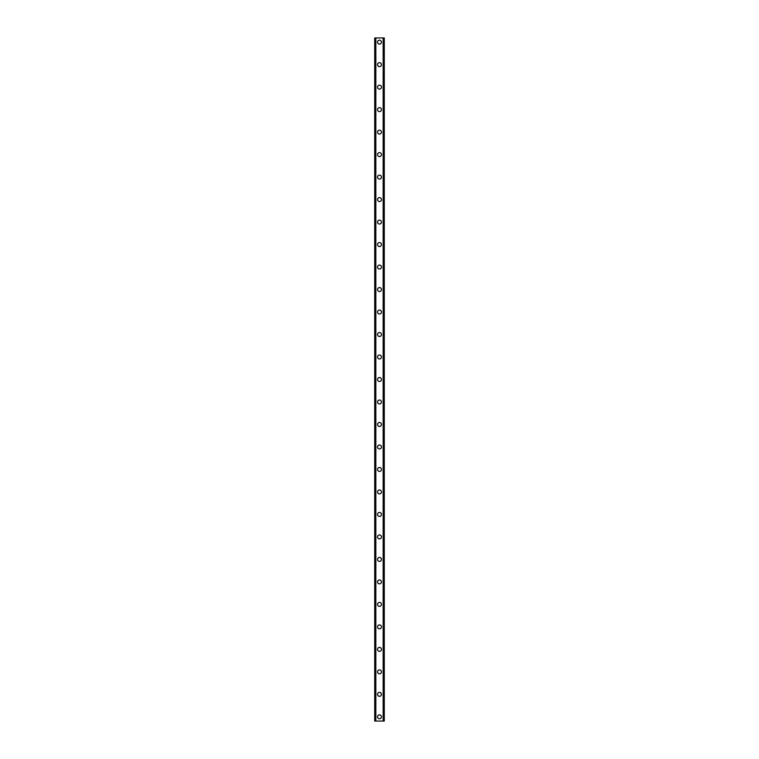 <?xml version="1.0" encoding="UTF-8"?>
<svg xmlns="http://www.w3.org/2000/svg" width="759" height="759" viewBox="0 0 759 759"><rect width="100%" height="100%" fill="white"/><g stroke="black" fill="none" stroke-linecap="round" stroke-linejoin="round"><path stroke-width="1.14" d="M377.536 716.838A1.964 1.964 0 0 1 379.5 714.864A1.964 1.964 0 0 1 381.464 716.838A1.964 1.964 0 0 1 379.5 718.801A1.964 1.964 0 0 1 377.536 716.838M377.536 694.343A1.964 1.964 0 0 1 379.5 692.379A1.964 1.964 0 0 1 381.464 694.343A1.964 1.964 0 0 1 379.5 696.316A1.964 1.964 0 0 1 377.536 694.343M377.536 671.857A1.964 1.964 0 0 1 379.5 669.884A1.964 1.964 0 0 1 381.464 671.857A1.964 1.964 0 0 1 379.5 673.821A1.964 1.964 0 0 1 377.536 671.857M377.536 649.362A1.964 1.964 0 0 1 379.5 647.399A1.964 1.964 0 0 1 381.464 649.362A1.964 1.964 0 0 1 379.5 651.336A1.964 1.964 0 0 1 377.536 649.362M377.536 626.877A1.964 1.964 0 0 1 379.5 624.913A1.964 1.964 0 0 1 381.464 626.877A1.964 1.964 0 0 1 379.5 628.841A1.964 1.964 0 0 1 377.536 626.877M377.536 604.392A1.964 1.964 0 0 1 379.5 602.418A1.964 1.964 0 0 1 381.464 604.392A1.964 1.964 0 0 1 379.5 606.356A1.964 1.964 0 0 1 377.536 604.392M377.536 581.897A1.964 1.964 0 0 1 379.5 579.933A1.964 1.964 0 0 1 381.464 581.897A1.964 1.964 0 0 1 379.5 583.87A1.964 1.964 0 0 1 377.536 581.897M377.536 559.411A1.964 1.964 0 0 1 379.5 557.448A1.964 1.964 0 0 1 381.464 559.411A1.964 1.964 0 0 1 379.5 561.375A1.964 1.964 0 0 1 377.536 559.411M377.536 536.926A1.964 1.964 0 0 1 379.5 534.953A1.964 1.964 0 0 1 381.464 536.926A1.964 1.964 0 0 1 379.5 538.89A1.964 1.964 0 0 1 377.536 536.926M377.536 514.431A1.964 1.964 0 0 1 379.5 512.467A1.964 1.964 0 0 1 381.464 514.431A1.964 1.964 0 0 1 379.5 516.405A1.964 1.964 0 0 1 377.536 514.431M377.536 491.946A1.964 1.964 0 0 1 379.5 489.972A1.964 1.964 0 0 1 381.464 491.946A1.964 1.964 0 0 1 379.5 493.91A1.964 1.964 0 0 1 377.536 491.946M377.536 469.451A1.964 1.964 0 0 1 379.5 467.487A1.964 1.964 0 0 1 381.464 469.451A1.964 1.964 0 0 1 379.5 471.424A1.964 1.964 0 0 1 377.536 469.451M377.536 446.966A1.964 1.964 0 0 1 379.5 445.002A1.964 1.964 0 0 1 381.464 446.966A1.964 1.964 0 0 1 379.5 448.939A1.964 1.964 0 0 1 377.536 446.966M377.536 424.48A1.964 1.964 0 0 1 379.5 422.507A1.964 1.964 0 0 1 381.464 424.48A1.964 1.964 0 0 1 379.5 426.444A1.964 1.964 0 0 1 377.536 424.48M377.536 401.985A1.964 1.964 0 0 1 379.5 400.021A1.964 1.964 0 0 1 381.464 401.985A1.964 1.964 0 0 1 379.5 403.959A1.964 1.964 0 0 1 377.536 401.985M377.536 379.5A1.964 1.964 0 0 1 379.5 377.536A1.964 1.964 0 0 1 381.464 379.5A1.964 1.964 0 0 1 379.5 381.464A1.964 1.964 0 0 1 377.536 379.5M377.536 357.015A1.964 1.964 0 0 1 379.5 355.041A1.964 1.964 0 0 1 381.464 357.015A1.964 1.964 0 0 1 379.5 358.979A1.964 1.964 0 0 1 377.536 357.015M377.536 334.52A1.964 1.964 0 0 1 379.5 332.556A1.964 1.964 0 0 1 381.464 334.52A1.964 1.964 0 0 1 379.5 336.493A1.964 1.964 0 0 1 377.536 334.52M377.536 312.034A1.964 1.964 0 0 1 379.5 310.061A1.964 1.964 0 0 1 381.464 312.034A1.964 1.964 0 0 1 379.5 313.998A1.964 1.964 0 0 1 377.536 312.034M377.536 289.549A1.964 1.964 0 0 1 379.5 287.576A1.964 1.964 0 0 1 381.464 289.549A1.964 1.964 0 0 1 379.5 291.513A1.964 1.964 0 0 1 377.536 289.549M377.536 267.054A1.964 1.964 0 0 1 379.5 265.09A1.964 1.964 0 0 1 381.464 267.054A1.964 1.964 0 0 1 379.5 269.028A1.964 1.964 0 0 1 377.536 267.054M377.536 244.569A1.964 1.964 0 0 1 379.5 242.595A1.964 1.964 0 0 1 381.464 244.569A1.964 1.964 0 0 1 379.5 246.533A1.964 1.964 0 0 1 377.536 244.569M377.536 222.074A1.964 1.964 0 0 1 379.5 220.11A1.964 1.964 0 0 1 381.464 222.074A1.964 1.964 0 0 1 379.5 224.047A1.964 1.964 0 0 1 377.536 222.074M377.536 199.589A1.964 1.964 0 0 1 379.5 197.625A1.964 1.964 0 0 1 381.464 199.589A1.964 1.964 0 0 1 379.5 201.552A1.964 1.964 0 0 1 377.536 199.589M377.536 177.103A1.964 1.964 0 0 1 379.5 175.13A1.964 1.964 0 0 1 381.464 177.103A1.964 1.964 0 0 1 379.5 179.067A1.964 1.964 0 0 1 377.536 177.103M377.536 154.608A1.964 1.964 0 0 1 379.5 152.644A1.964 1.964 0 0 1 381.464 154.608A1.964 1.964 0 0 1 379.5 156.582A1.964 1.964 0 0 1 377.536 154.608M377.536 132.123A1.964 1.964 0 0 1 379.5 130.159A1.964 1.964 0 0 1 381.464 132.123A1.964 1.964 0 0 1 379.5 134.087A1.964 1.964 0 0 1 377.536 132.123M377.536 109.638A1.964 1.964 0 0 1 379.5 107.664A1.964 1.964 0 0 1 381.464 109.638A1.964 1.964 0 0 1 379.5 111.601A1.964 1.964 0 0 1 377.536 109.638M377.536 87.143A1.964 1.964 0 0 1 379.5 85.179A1.964 1.964 0 0 1 381.464 87.143A1.964 1.964 0 0 1 379.5 89.116A1.964 1.964 0 0 1 377.536 87.143M377.536 64.657A1.964 1.964 0 0 1 379.5 62.684A1.964 1.964 0 0 1 381.464 64.657A1.964 1.964 0 0 1 379.5 66.621A1.964 1.964 0 0 1 377.536 64.657M377.536 42.162A1.964 1.964 0 0 1 379.5 40.199A1.964 1.964 0 0 1 381.464 42.162A1.964 1.964 0 0 1 379.5 44.136A1.964 1.964 0 0 1 377.536 42.162M384.196 37.95L374.718 37.95L374.718 721.05L384.282 721.05L384.282 37.95L384.196 721.05M384.282 37.95L384.282 721.05L384.282 37.95M383.475 721.05L383.504 37.95M375.496 721.05L375.496 37.95M374.718 721.05L374.718 37.95M375.838 37.95L375.838 721.05M383.162 37.95L383.162 721.05M374.804 37.95L374.804 721.05"/></g></svg>
